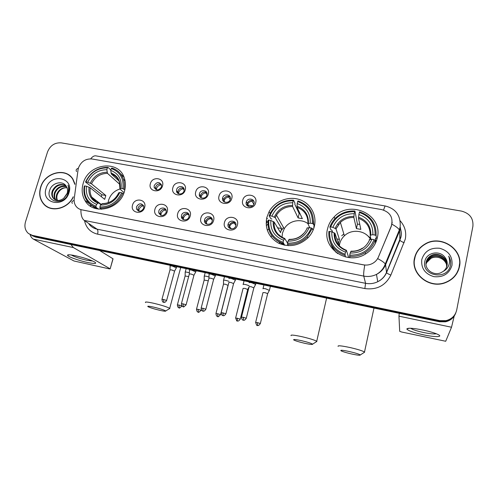 <?xml version="1.0" encoding="UTF-8"?>
<svg xmlns="http://www.w3.org/2000/svg" width="498" height="498" viewBox="0 0 498 498"><rect width="100%" height="100%" fill="white"/><g stroke="black" fill="none" stroke-linecap="round" stroke-linejoin="round"><path stroke-width="0.75" d="M266.828 217.464C264.774 228.744 268.683 237.316 278.569 243.173C289.319 247.662 299.155 245.838 308.088 237.708C311.238 234.39 313.335 230.574 314.381 226.254C317.145 214.775 310.198 202.835 299.055 199.424C287.944 195.913 274.678 201.379 269.094 211.694L266.828 217.464M327.591 228.7C321.851 248.546 347.772 266.025 365.899 253.743C371.906 249.878 375.704 244.586 377.291 237.888C383.392 214.775 350.194 199.15 334.239 216.848C330.89 220.234 328.674 224.181 327.591 228.7M83.16 183.507C81.404 189.645 81.989 195.272 84.915 200.389C93.002 215.727 119.981 209.614 124.512 191.151C125.745 186.769 125.739 182.554 124.475 178.508C119.259 159.192 88.295 163.201 83.16 183.507M144.632 207.317C142.627 215.41 129.953 212.957 132.555 205.033C134.541 197.009 147.178 199.356 144.632 207.317M136.502 206.819L136.508 208.973C138.923 212.204 141.32 211.943 143.71 208.189L143.741 206.197C141.395 202.811 138.979 203.022 136.502 206.819M167.228 211.606C165.261 219.774 152.363 217.277 154.94 209.278C156.895 201.18 169.75 203.564 167.228 211.606M158.812 211.059L158.725 212.764C160.991 216.506 163.462 216.406 166.145 212.453L166.264 210.934C165.959 206.981 159.727 207.1 158.812 211.059M190.217 215.964C188.288 224.218 175.159 221.678 177.718 213.592C179.635 205.419 192.714 207.847 190.217 215.964M181.509 215.373L181.372 216.524C181.291 220.776 188.026 221.025 188.972 216.792L189.109 215.839C189.402 211.457 182.486 211.046 181.509 215.373M213.605 220.402C211.712 228.738 198.36 226.148 200.887 217.987C202.767 209.726 216.076 212.198 213.605 220.402M204.603 219.761L204.497 220.29C203.701 224.94 211.164 225.843 212.192 221.205L212.26 220.888C213.318 216.126 205.662 215.018 204.603 219.761M237.415 224.915C235.56 233.338 221.965 230.705 224.467 222.463C226.31 214.115 239.849 216.63 237.415 224.915M228.096 224.225C226.665 228.931 234.253 230.755 235.716 226.042L235.822 225.694C237.266 220.844 229.373 219.22 228.134 224.094L228.096 224.225M162.51 185.841C160.549 193.871 147.813 191.525 150.377 183.656C152.32 175.701 165.012 177.942 162.51 185.841M154.231 185.542L154.137 187.217C156.372 190.865 158.812 190.746 161.47 186.856L161.582 185.337C159.422 181.54 156.97 181.614 154.231 185.542M185.206 189.937C183.289 198.036 170.328 195.652 172.868 187.709C174.773 179.678 187.69 181.957 185.206 189.937M176.647 189.595L176.51 190.815C176.522 194.923 183.083 195.029 184.011 190.927L184.148 189.869C184.304 185.648 177.593 185.418 176.647 189.595M208.301 194.096C206.421 202.281 193.236 199.854 195.745 191.836C197.619 183.725 210.754 186.04 208.301 194.096M199.443 193.716L199.325 194.425C198.764 198.895 205.948 199.511 206.938 195.067L207.044 194.531C207.797 189.962 200.457 189.19 199.443 193.716M231.8 198.329C229.958 206.595 216.537 204.124 219.027 196.031C220.857 187.839 234.222 190.192 231.8 198.329M222.643 197.905L222.6 198.073C221.361 202.835 229.18 204.105 230.263 199.293L230.263 199.281C231.719 194.432 223.733 193.006 222.643 197.905M255.717 202.642C253.912 210.99 240.254 208.475 242.713 200.296C244.506 192.023 258.107 194.425 255.717 202.642M246.242 202.169C244.867 206.695 252.156 208.606 253.812 204.13L253.999 203.57C255.387 198.92 247.836 197.171 246.361 201.783L246.242 202.169M270.707 236.706L272.089 235.94M266.287 225.787L267.856 224.106L266.287 225.787M267.239 230.138L268.665 229.142L267.239 230.138M138.369 211.021L138.021 208.139C139.116 205.593 140.909 204.666 143.399 205.357L143.424 205.842C141.245 206.178 139.782 207.417 139.035 209.552L138.867 211.189M160.561 215.229L160.219 212.366C161.377 209.708 163.251 208.799 165.84 209.652M183.127 219.481L182.797 216.667C184.036 213.879 185.997 213.001 188.68 214.04M206.066 223.789L205.767 221.037C207.093 218.118 209.148 217.277 211.93 218.529M229.397 228.14L229.173 225.357C230.655 222.382 232.796 221.641 235.604 223.129M155.862 189.576L155.65 186.98C156.826 184.322 158.706 183.438 161.284 184.316M178.153 193.566L177.948 191.02C179.205 188.238 181.166 187.379 183.837 188.443M200.806 197.6L200.626 195.129C201.97 192.216 204.024 191.394 206.788 192.664M223.851 201.678L223.702 199.306C225.146 196.249 227.3 195.477 230.151 196.99M253.818 204.118L251.957 201.217C249.84 201.516 248.378 202.649 247.562 204.61L247.294 205.811L247.294 203.172C249 200.264 251.21 199.679 253.924 201.422M78.055 169.781L78.472 167.888C81.068 161.501 85.588 158.538 92.03 158.987L381.711 209.596C390.308 212.204 393.501 217.713 391.279 226.123L378.43 257.012C377.247 259.763 375.318 261.892 372.635 263.398C369.734 264.936 366.665 265.415 363.44 264.824L81.722 209.814C79.207 209.285 77.234 207.996 75.802 205.935C74.42 203.831 73.891 201.441 74.221 198.752L78.055 169.781M339.524 243.653L338.603 245.041M74.955 183.862L72.851 179.019C65.705 166.986 44.59 172.532 40.593 187.316C38.726 193.896 39.803 199.524 43.818 204.192C51.157 212.764 67.61 208.973 73.175 197.283M46.034 205.886L47.304 206.944M414.504 258.182C410.477 273.863 429.257 289.157 445.337 282.715C452.987 279.689 457.699 274.354 459.461 266.704C463.682 249.087 440.599 234.265 425.049 244.02C419.422 247.325 415.905 252.044 414.504 258.182M415.251 256.24L414.087 261.687M458.758 269.35L459.573 263.753M32.165 235.66L35.47 237.054L439.466 321.776L439.634 321.21L445.71 321.229C450.634 320.071 454.02 317.238 455.863 312.738C454.02 317.238 450.634 320.071 445.71 321.229L439.634 321.21L33.939 236.214L439.634 321.21L439.802 320.637L445.909 320.656C451.736 319.193 455.328 315.664 456.691 310.055L472.895 226.341C473.542 218.367 469.726 213.281 461.441 211.084L61.26 142.864C54.792 142.447 50.217 145.466 47.54 151.915L25.491 221.884C24.184 226.683 25.174 230.562 28.473 233.525L32.389 235.367L439.802 320.637M30.615 234.813L33.939 236.214L30.615 234.813M44.621 204.989L44.141 204.404M392.187 222.307L391.291 226.316L377.714 258.649C381.729 260.759 384.251 262.533 385.278 263.971L385.601 264.737C383.771 269.001 380.727 272.225 376.482 274.404C372.417 276.365 368.171 276.932 363.752 276.097C363.459 274.591 363.783 270.931 364.717 265.11L80.9 209.683C80.85 215.08 81.965 218.653 84.249 220.415L97.079 229.173L365.576 283.312C369.802 284.121 373.861 283.586 377.745 281.719C381.804 279.639 384.711 276.558 386.46 272.474L400.778 237.079C401.438 233.848 401.176 230.705 399.994 227.642M70.336 176.099L68.929 175.24M439.466 321.776L445.511 321.801C450.416 320.644 453.784 317.824 455.62 313.348M252.53 205.823L247.462 204.902M71.507 177.263L70.206 176.248M74.887 184.403L72.689 179.124C65.605 167.228 44.72 172.725 40.768 187.348C38.919 193.859 39.977 199.424 43.949 204.037C51.319 212.69 67.958 208.625 73.243 196.741M57.127 200.408C56.131 198.465 56.025 196.368 56.809 194.108C58.832 189.614 62.238 187.466 67.018 187.665M57.507 200.457C56.679 198.578 56.629 196.592 57.363 194.5L58.347 192.533C60.507 189.196 63.408 187.597 67.049 187.74M55.72 200.04L55.515 199.804C53.952 197.737 53.641 195.316 54.562 192.527C57.027 187.36 60.955 185.318 66.352 186.395M56.056 200.159C54.519 198.098 54.207 195.689 55.129 192.925C57.475 187.927 61.279 185.847 66.533 186.688M63.676 198.341L67.18 193.299C67.909 190.759 67.641 188.481 66.383 186.457C62.947 180.102 52.246 182.623 49.862 189.738C44.801 202.232 64.037 206.284 68.195 193.51L68.407 192.882C69.216 190.112 69.085 187.528 68.021 185.131C68.83 187.771 68.749 190.429 67.778 193.093L63.676 198.341C59.685 201.192 56.212 201.155 53.236 198.241C51.674 196.168 51.356 193.728 52.29 190.927C55.353 185.001 59.822 183.177 65.692 185.468M54.786 199.58L53.809 198.634C52.246 196.561 51.929 194.127 52.863 191.332C55.751 185.611 60.077 183.718 65.842 185.654M46.102 188.362C40.637 203.75 64.672 208.5 68.967 192.695C74.227 177.164 50.329 172.825 46.102 188.362M47.41 206.776L48.792 207.685M87.636 262.49C78.945 260.672 67.355 256.532 67.504 255.244C67.653 254.509 70.336 254.683 75.559 255.76C84.044 257.715 90.424 259.807 94.707 262.023C97.197 263.778 94.838 263.934 87.636 262.49M71.282 254.988C74.395 256.812 79.612 258.574 86.926 260.28L92.753 261.045M30.048 234.546C30.826 236.799 31.947 238.33 33.416 239.14L73.953 260.983L109.162 268.833L110.164 268.852L112.953 258.761L99.6 250.5M70.909 244.487L73.374 247.562L110.064 268.783M459.224 266.66C463.401 249.237 440.581 234.564 425.186 244.201C419.609 247.469 416.123 252.144 414.734 258.225C410.75 273.751 429.357 288.89 445.268 282.497C452.831 279.502 457.481 274.217 459.224 266.66M426.008 263.405L426.027 263.305C426.68 260.417 428.423 258.232 431.256 256.756C438.003 253.096 447.783 259.19 446.613 267.009M444.932 257.348C439.74 249.815 426.624 252.554 424.95 260.921C420.804 275.599 446.65 280.984 450.279 266.069L450.447 265.334C451.045 262.085 450.453 259.028 448.686 256.171C449.843 259.246 449.856 262.322 448.723 265.384C447.69 267.98 445.903 269.947 443.363 271.292C445.33 269.76 446.569 267.806 447.067 265.44C447.59 262.458 446.88 259.763 444.932 257.348C446.874 259.888 447.571 262.645 447.023 265.615L446.961 265.913M443.363 271.292L440.979 272.705C433.609 276.228 424.284 269.343 426.188 261.998C426.842 259.084 428.597 256.887 431.449 255.399C438.514 251.534 448.636 258.369 446.831 266.386M426.045 262.913L426.145 262.328C426.798 259.421 428.554 257.223 431.405 255.742C438.383 251.926 448.418 258.574 446.781 266.548M426.002 263.567C426.668 260.709 428.405 258.549 431.206 257.093C437.879 253.488 447.565 259.396 446.55 267.165M421.781 259.558C420.959 268.266 425.012 273.968 433.939 276.67C443.282 277.529 449.308 273.738 451.997 265.285C452.701 256.501 448.586 250.824 439.659 248.259C430.421 247.481 424.464 251.247 421.781 259.558M426.002 264.058C426.767 261.419 428.454 259.427 431.063 258.095C433.976 256.719 437.045 256.707 440.282 258.051C437.138 256.769 434.057 256.85 431.038 258.288L426.655 262.602L426.008 264.22M440.282 258.051C443.077 259.203 445.075 261.12 446.264 263.809M456.1 274.585L458.54 269.25M448.686 256.171C450.565 259.408 451.095 262.714 450.273 266.088M159.715 310.298C163.991 311.238 165.99 311.455 165.71 310.945C164.029 309.93 160.026 308.66 153.708 307.135C148.939 306.102 147.047 305.953 148.018 306.681C150.203 307.752 154.1 308.959 159.715 310.298M145.541 302.541C144.688 301.67 147.34 301.894 153.49 303.226C161.682 305.181 167.085 306.886 169.706 308.349L169.183 308.878M119.894 189.003C114.266 190.815 110.5 194.55 108.595 200.202L108.078 202.754M98.511 209.135L96.089 207.317L95.983 206.228C87.156 202.68 83.403 195.913 84.728 185.922L86.509 186.252C85.419 195.104 88.762 201.13 96.55 204.336L98.536 202.86L100.907 204.659M101.275 196.623L101.922 194.774L85.525 182.044L85.942 181.901C90.455 172.569 97.608 167.888 107.394 167.851L106.846 169.706C98.162 169.812 91.788 173.983 87.723 182.224L91.47 183.812L105.819 195.502L104.68 199.349L90.269 187.827L86.509 186.252M95.803 207.224L96.942 207.959M123.934 177.014L120.41 173.678M92.827 205.935L96.743 208.824M123.977 189.122C124.612 185.667 124.425 182.374 123.411 179.23C121.394 173.553 117.54 169.818 111.851 168.031L111.284 168.536C120.161 171.878 124.021 178.595 122.863 188.692L124.842 189.894M123.541 193.871L121.674 192.782C117.111 202.325 109.853 207.056 99.899 206.987L99.998 208.071C110.438 208.189 118.032 203.234 122.788 193.212M99.998 208.071L101.611 209.297M84.728 185.922L84.311 186.065C83.365 191.045 84.062 195.59 86.403 199.698C88.65 203.421 91.881 205.96 96.089 207.317M122.863 188.692L121.033 188.356C121.991 179.423 118.561 173.435 110.73 170.397L111.284 168.536M99.899 206.987L100.459 205.089C109.28 205.07 115.735 200.856 119.837 192.446L121.674 192.782M96.55 204.336L95.983 206.228M110.73 170.397L111.347 174.039L118.929 180.892M124.027 192.639L119.862 188.979L121.033 188.356M119.837 192.446L118.649 193.006C115.106 199.922 109.691 203.452 102.389 203.595L100.459 205.089M107.394 167.851L107.966 167.347C97.708 167.353 90.231 172.252 85.525 182.044M107.966 167.347L110.855 169.992M87.723 182.224L85.942 181.901M119.95 184.503L107.468 173.341L106.846 169.706M105.819 195.502L101.922 194.774M304.346 343.215C310.011 344.454 312.763 344.765 312.595 344.149C311.256 343.265 307.639 342.126 301.744 340.732C295.463 339.387 292.824 339.144 293.832 340.01C295.644 340.925 299.149 341.995 304.346 343.215M291.081 335.689C290.259 334.644 293.926 334.986 302.081 336.723C309.688 338.515 314.568 340.034 316.722 341.298L316.143 341.908M307.932 223.633C300.724 218.068 288.803 220.701 284.246 228.781L282.447 233.151L282.017 237.285M284.041 245.116L282.995 243.429L283.063 242.296L284.657 245.24M283.567 240.248L283.063 242.296C272.773 238.33 268.011 230.929 268.789 220.104L270.831 220.483C270.24 230.082 274.485 236.668 283.567 240.248L284.725 238.474L287.57 243.161M271.914 219.064L270.868 218.684L269.144 215.858L269.872 215.752C274.311 205.68 282.086 200.682 293.198 200.75L292.712 202.761C282.858 202.773 275.923 207.23 271.914 216.126L275.207 217.67L281.563 228.532L280.548 232.672L274.149 222.04L270.831 220.483M314.593 225.289L313.423 224.156M283.487 227.455L281.775 230.032M293.198 200.75L293.546 200.165L294.959 203.203L294.841 204.329L299.167 213.555L298.115 217.919L292.612 206.521L292.712 202.761M300.001 213.63L299.167 213.555M313.815 225.077L313.528 220.801M314.25 226.795L313.672 226.795L314.02 227.611M276.552 240.273L283.891 244.867M313.354 223.994C313.977 212.503 308.86 204.821 298.009 200.955L297.667 201.547C308.001 205.269 312.887 212.609 312.327 223.565L313.354 223.994L314.356 226.36M313.08 230.194L312.302 228.426L311.275 227.997C306.793 238.312 298.893 243.366 287.57 243.167L287.495 244.3C295.146 244.798 301.72 242.289 307.21 236.774L312.302 228.426M287.495 244.3L288.323 245.676M268.789 220.104L268.061 220.203C267.208 231.551 272.188 239.295 282.995 243.429M312.327 223.565L310.217 223.179C310.646 213.48 306.295 206.938 297.182 203.558L297.667 201.547M287.57 243.167L288.068 241.113C298.09 241.2 305.125 236.699 309.165 227.605L311.275 227.997M297.182 203.558L297.063 207.317L302.354 218.69L298.115 217.919M309.737 227.711L307.951 223.733L310.217 223.179M303.705 233.357C299.771 237.515 294.941 239.507 289.22 239.339L288.068 241.113M309.165 227.605L306.899 228.134M279.776 235.081L279.639 235.679M279.353 241.972L279.639 243.671M293.546 200.165C283.574 199.885 275.96 203.975 270.707 212.434L269.144 215.858M271.914 216.126L269.872 215.752M281.563 228.532L277.61 227.785M314.244 225.189L314.568 225.407M351.196 353.879C357.365 355.223 360.403 355.572 360.303 354.931C359.064 354.097 355.553 352.995 349.777 351.632C342.948 350.175 340.028 349.895 341.012 350.791C342.717 351.663 346.116 352.69 351.196 353.879M338.136 346.403C337.37 345.319 341.429 345.712 350.306 347.598C357.751 349.341 362.482 350.81 364.505 352.011L363.92 352.628M370.45 239.364C365.7 230.331 351.762 228.514 344.386 235.822C341.97 238.106 340.389 240.833 339.636 243.995L339.331 245.85M345.413 256.974L345.027 254.248C334.226 250.133 329.11 242.52 329.682 231.414L331.824 231.813C331.413 241.655 335.969 248.434 345.506 252.137L346.421 250.338L348.662 257.572M332.571 232.124L331.886 230.163L330.853 229.783L329.881 227.038L330.716 226.951C335.123 216.636 343.11 211.532 354.676 211.638L354.209 213.698C343.95 213.679 336.835 218.23 332.857 227.343L335.994 228.899L339.437 239.401L338.466 243.647L334.967 233.357L331.824 231.813M343.838 233.973L341.703 235.797M354.676 211.638L354.943 211.028L357.415 224.112L356.406 228.582L353.854 217.495L354.209 213.698M359.786 224.43L357.415 224.112M376.083 235.548C376.482 223.751 370.985 215.852 359.606 211.849L359.344 212.465C370.188 216.319 375.436 223.87 375.087 235.118L376.083 235.548L376.463 238.225L375.498 238.237L376.034 241.891M374.882 244.313L375.48 242.713L375.087 240.086L374.091 239.663C369.647 250.239 361.529 255.399 349.733 255.15L349.596 256.296C355.205 256.763 360.409 255.511 365.215 252.554C369.995 249.461 373.288 245.302 375.087 240.086M330.61 243.136C331.923 247.307 334.307 250.818 337.769 253.65M349.596 256.296L350.019 257.703M329.682 231.414L328.848 231.495C328.207 243.142 333.554 251.104 344.896 255.387M375.087 235.118L372.89 234.714C373.114 224.76 368.445 218.031 358.884 214.532L359.344 212.465M349.733 255.15L350.212 253.04C360.652 253.171 367.873 248.577 371.888 239.252L374.091 239.663M345.506 252.137L345.027 254.248M358.884 214.532L358.504 218.329L360.832 229.391L356.406 228.582M370.892 239.333L370.188 235.205L372.89 234.714M362.488 248.129C359.027 250.357 355.217 251.372 351.065 251.166L350.212 253.04M371.888 239.252L369.192 239.725M335.608 251.664L335.652 252.106M354.943 211.028C347.442 210.604 340.993 212.945 335.59 218.037C332.975 220.633 331.07 223.633 329.881 227.038M332.857 227.343L330.716 226.951M337.42 243.447L338.466 243.647M339.437 239.401L336.86 238.922M366.59 234.844L370.705 238.225M375.853 240.646L376.289 241.25M161.607 185.561L160.916 184.839C158.725 185.188 157.268 186.42 156.534 188.537L156.36 189.775M189.383 272.804L187.385 272.281C185.686 271.945 184.951 271.952 185.175 272.288M188.655 276.564L185.107 276.01L177.388 304.807M154.436 187.522L154.33 187.902M160.916 184.839L160.891 184.136M184.148 190.012L183.102 188.829C180.88 189.178 179.411 190.423 178.682 192.564L178.514 193.747M209.011 277L206.514 276.315C204.753 275.973 203.987 275.973 204.211 276.322M208.282 280.822L204.161 280.069L196.536 309.102M176.759 191.089L176.616 191.512M183.102 188.829L183.09 188.101M207.037 194.587L205.662 192.888C203.414 193.243 201.927 194.494 201.211 196.654L201.049 197.75M228.924 281.283L225.924 280.411C224.1 280.057 223.297 280.057 223.521 280.411M228.053 285.354L225.221 284.196L223.49 284.184L215.964 313.46M199.517 194.662L199.331 195.104M205.662 192.888L205.662 192.135M230.263 199.287L228.613 197.015C226.329 197.37 224.835 198.634 224.119 200.812L223.969 201.771M249.118 285.659L245.62 284.563C243.721 284.196 242.887 284.196 243.111 284.563L243.117 284.57M247.693 289.519L244.904 288.379L243.092 288.367L235.666 317.88M247.736 289.35L240.304 319.05L235.635 318.004C236.594 320.7 237.123 321.664 237.216 320.886L237.434 318.141M222.743 198.254L222.519 198.665M228.613 197.015L228.626 196.249M266.698 218.018L267.513 218.566M269.362 290.371L265.602 288.784C263.66 288.404 262.782 288.398 262.969 288.765M269.48 290.141L267.681 293.596L264.88 292.625L262.975 292.594L255.661 322.368M251.957 201.217L251.988 200.445M266.287 220.452L267.233 221.952L266.137 223.702M176.385 267.812L172.258 266.069C170.559 265.739 169.83 265.751 170.073 266.1M174.58 271.124L171.567 269.885L169.986 269.891L161.987 299.254M166.226 210.704L165.51 210.019C163.3 210.355 161.825 211.606 161.084 213.76L160.922 215.379M195.758 271.871L191.693 270.146C189.931 269.804 189.165 269.816 189.408 270.177M193.959 275.213L190.989 273.993L189.34 274L181.434 303.606M165.51 210.019L165.498 209.496M189.097 215.429L187.976 214.264C185.729 214.607 184.241 215.864 183.507 218.037L183.351 219.599M215.416 275.992L211.413 274.286C209.577 273.931 208.786 273.937 209.029 274.311M213.63 279.366L215.752 274.859M205.83 309.351L213.673 279.191L210.698 278.158L208.973 278.158L201.173 308.019M181.533 216.692L181.421 217.028M187.976 214.264L187.964 213.717M212.322 220.297L210.822 218.591C208.544 218.927 207.044 220.197 206.315 222.394L206.16 223.851M235.373 280.169L231.427 278.488C229.522 278.121 228.688 278.127 228.931 278.507L228.949 278.525M233.587 283.58L230.699 282.385L228.899 282.385L221.199 312.495M233.637 283.399L225.924 313.696L221.168 312.626C221.735 316.423 223.079 315.321 222.768 315.564L223.011 315.632M204.616 220.421L204.466 220.763M210.822 218.591L210.822 218.018M235.903 225.314L234.066 222.986C231.813 223.309 230.306 224.548 229.559 226.69L229.366 228.115M255.63 284.414L251.739 282.746C249.772 282.366 248.9 282.372 249.131 282.764M253.849 287.856L251.004 286.674L249.118 286.667L241.524 317.039M253.912 287.688L255.76 284.165M234.066 222.986L234.079 222.401M422.79 334.668C413.203 332.483 407.881 330.591 406.81 328.979C407.663 327.715 413.247 328.101 423.561 330.143C430.521 331.674 435.482 333.206 438.445 334.724C443.326 337.283 434.032 337.158 422.79 334.668M410.682 328.257L410.707 328.282C412.487 329.583 416.658 330.965 423.225 332.44C429.849 333.797 434.225 334.239 436.354 333.766M399.234 313.342L398.96 316.162L399.701 331.326L401.662 332.017L445.71 341.261L451.524 327.242L398.96 316.162M454.201 316.093L451.524 327.242M400.137 220.77C404.849 226.055 406.573 232.161 405.304 239.084L390.855 275.077C385.52 285.615 376.855 290.11 364.853 288.56L97.577 234.16C90.642 232.448 86.322 228.096 84.61 221.093M76.592 171.58C75.634 170.173 76.231 169.046 78.379 168.193M383.616 210.069C384.475 207.162 385.085 205.811 385.433 206.029C395.91 208.762 400.822 215.659 400.162 226.715L399.365 229.939L399.633 230.829L385.601 264.737L386.541 272.661C387.145 273.377 388.583 274.18 390.855 275.077M364.853 288.56L365.576 283.312L363.752 276.097L84.249 220.415M72.359 203.396C71.37 202.151 71.955 201.167 74.121 200.439M391.938 224.218C395.941 226.391 398.419 228.302 399.365 229.939L385.278 263.971C383.597 268.515 380.665 271.995 376.482 274.404L377.745 281.719C381.81 279.708 384.742 276.689 386.541 272.661L399.938 240.223C400.504 241.02 401.917 241.854 404.177 242.725M400.585 227.779L399.633 230.829L399.869 240.005L400.884 237.347C401.544 234.371 401.382 231.433 400.404 228.532M385.303 206.004L96.232 155.93C94.39 155.476 92.541 156.447 90.692 158.843M32.389 235.367L35.47 237.054M89.061 224.131C91.078 226.783 93.749 228.464 97.079 229.173C98.006 230.088 98.168 231.751 97.577 234.16M397.167 236.419L397.423 234.639M90.624 204.647L90.431 206.166M73.374 247.562L33.416 239.14M180.407 268.659L180.625 267.849L180.046 267.376M90.269 187.827C89.74 191.201 90.231 194.295 91.744 197.108L96.307 201.833M119.962 188.667C120.721 180.899 117.715 175.645 110.936 172.918M101.797 203.819C109.473 203.719 115.131 200.028 118.773 192.745M89.074 187.223C88.208 194.93 91.153 200.215 97.894 203.072M119.912 188.686L119.321 181.857C117.852 178.01 115.194 175.402 111.347 174.039M107.058 172.221C99.482 172.389 93.892 176.043 90.281 183.202M107.468 173.341C100.26 173.522 94.925 177.014 91.47 183.812M326.408 298.949L326.676 298.121M274.149 222.04C273.707 227.53 275.543 232.08 279.671 235.703M308.411 223.39C308.698 214.955 304.888 209.222 296.995 206.184M288.877 239.631C297.599 239.619 303.761 235.679 307.359 227.804M273.215 221.454C272.798 229.815 276.521 235.585 284.389 238.772M307.963 223.552C308.125 215.615 304.496 210.206 297.063 207.317M292.531 205.388C283.947 205.475 277.865 209.384 274.298 217.103M292.612 206.521C285.653 206.496 280.268 209.39 276.458 215.198L275.226 217.694M313.622 224.629L314.549 225.482L313.616 224.604M347.598 302.51L347.828 302.921M373.824 308.766L374.191 308.088M334.967 233.357C334.631 238.374 336.25 242.7 339.817 246.336M370.811 234.888C370.929 226.235 366.839 220.334 358.554 217.19M350.829 251.49C359.911 251.509 366.235 247.481 369.815 239.414M334.133 232.784C333.878 241.356 337.881 247.294 346.141 250.594M370.195 235.131C370.238 226.939 366.341 221.336 358.504 218.329M353.891 216.356C344.952 216.425 338.715 220.409 335.16 228.321M353.854 217.495C348.687 217.346 344.199 218.983 340.389 222.407L335.994 228.899M181.895 306.102L181.926 305.99C179.921 307.938 179.037 308.555 179.28 307.845L178.938 305.037L177.356 304.919C177.96 308.692 179.156 307.465 178.882 307.758L179.118 307.82M181.932 305.965L178.938 305.037M201.074 310.397L201.105 310.279C199.082 312.252 198.198 312.881 198.447 312.159L198.154 309.339L196.505 309.221C197.09 312.974 198.329 311.798 198.048 312.072L198.279 312.134M201.254 309.7L201.105 310.279L198.154 309.339M220.527 314.755L220.558 314.63C218.522 316.635 217.632 317.27 217.887 316.535L217.651 313.709L215.933 313.578C216.499 317.307 217.782 316.193 217.489 316.448L217.719 316.504M228.09 285.186L220.558 314.63L217.651 313.709M240.273 319.168L240.304 319.05C238.175 322.156 237.446 320.631 237.614 320.973L237.415 320.936M260.311 323.656L260.342 323.532C258.169 326.694 257.478 325.119 257.634 325.48L257.51 322.636L255.636 322.492C256.601 325.194 257.136 326.165 257.236 325.387L257.46 325.449M267.669 293.583L260.342 323.532L257.51 322.636M166.587 300.599L166.625 300.475C164.894 303.251 163.686 302.193 163.96 302.373L163.518 299.479L161.956 299.379C162.541 303.214 163.792 301.987 163.506 302.28L163.755 302.342M174.624 270.949L166.625 300.475L163.518 299.479M186.065 304.944L186.096 304.82C184.036 306.824 183.133 307.465 183.382 306.737L183.034 303.836L181.403 303.73C181.982 307.552 183.264 306.37 182.971 306.644L183.214 306.706M194.008 275.039L186.096 304.82L183.034 303.836M202.842 308.256L205.861 309.221C203.732 312.333 202.935 310.827 203.134 311.163L202.842 308.256L201.136 308.144C201.709 311.953 203.022 310.808 202.723 311.069L202.966 311.138M225.893 313.827L225.924 313.696C223.751 316.859 222.998 315.309 223.185 315.657L222.948 312.744M246.261 318.365L246.292 318.234C244.082 321.459 243.36 319.859 243.534 320.226L243.36 317.301L241.493 317.17C242.072 320.986 243.435 319.89 243.117 320.127L243.36 320.195M253.899 287.676L246.292 318.234L243.36 317.301M95.965 208.637L84.915 200.389M138.033 210.281L136.508 208.973M160.132 214.059L158.725 212.764M182.66 217.813L181.372 216.524M205.668 221.56L204.497 220.29M155.557 188.642L154.137 187.217M177.811 192.234L176.51 190.815M200.507 195.839L199.325 194.425M223.658 199.474L222.6 198.073M247.294 203.172L246.361 201.783M229.173 225.357L228.134 224.094M334.855 218.79L334.239 216.848M270.159 213.48L269.094 211.694M44.608 204.709L43.818 204.192M445.909 320.656L445.511 321.801M91.047 204.964L90.86 206.44M397.572 235.815L397.721 233.911M73.15 179.485L72.689 179.124M56.013 200.146L55.515 199.804M53.809 198.634L53.236 198.241M69.347 254.802L67.504 255.244M113.052 258.836L110.164 268.852M431.206 257.093L431.256 256.756M431.405 255.742L431.449 255.399M165.71 310.945L169.855 308.474M180.712 267.513L169.706 308.349M101.181 204.404L91.744 197.108C93.263 199.854 95.529 201.771 98.536 202.86M125.048 180.743L123.411 179.23M312.595 344.149L316.884 341.441M326.601 298.109L316.722 341.298M307.801 238.007L307.21 236.774M284.725 238.474C277.212 235.38 273.67 229.883 274.099 221.977M275.207 217.67L276.458 215.198L284.246 228.781M360.303 354.931L364.667 352.148M373.979 308.044L364.505 352.011M338.279 224.766L337.887 223.515M365.52 253.98L365.215 252.554M346.371 250.264C338.459 247.064 334.637 241.387 334.899 233.238M335.957 228.825L340.389 222.407L344.386 235.822M185.125 275.855L185.2 272.306M186.152 268.652L185.237 272.064M204.18 279.913L204.236 276.346M205.182 272.643L204.273 276.091M223.502 284.028L223.546 280.436M201.055 197.538L201.373 197.911M224.48 276.689L223.583 280.181M224.063 201.043L225.009 202.288M244.057 280.797L243.173 284.327M247.749 289.369L249.075 286.854M247.562 204.61L248.944 206.664M270.389 286.319L269.462 290.116M263.921 284.962L263.044 288.535M176.728 266.679L176.491 267.557M170.011 269.729L170.098 266.125M170.285 265.328L170.142 265.857M174.642 270.968L176.51 267.582M196.094 270.738L195.863 271.615M189.358 273.832L189.433 270.196M189.62 269.381L189.477 269.928M194.021 275.058L195.888 271.634M208.992 277.99L209.048 274.336M209.241 273.495L209.092 274.062M235.703 279.042L235.486 279.901M206.191 223.06L207.336 224.305M229.148 277.672L228.999 278.251M233.649 283.412L235.504 279.926M229.559 226.69L231.365 228.887M255.953 283.294L255.742 284.14M249.349 281.905L249.199 282.509M409.207 328.238L406.81 328.979"/></g></svg>
